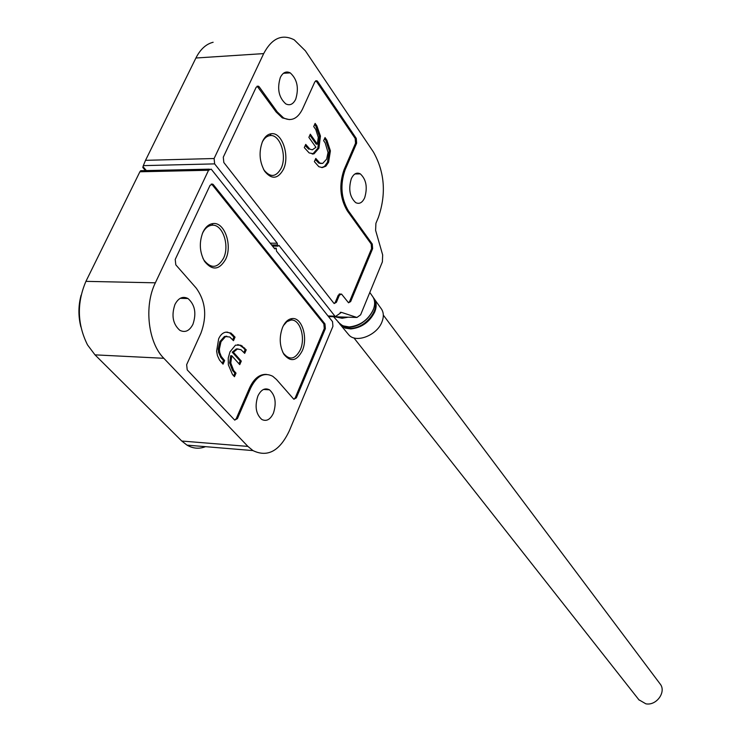<?xml version="1.0" encoding="UTF-8"?>
<svg xmlns="http://www.w3.org/2000/svg" width="741" height="741" viewBox="0 0 741 741"><rect width="100%" height="100%" fill="white"/><g stroke="black" fill="none" stroke-linecap="round" stroke-linejoin="round"><path stroke-width="1.11" d="M262.555 141.392C264.75 136.807 267.631 134.26 271.178 133.741C282.034 131.694 290.148 155.888 283.405 169.42C277.903 179.109 271.669 179.748 264.713 171.31C259.378 161.797 258.655 151.822 262.555 141.392M313.712 126.563L315.129 123.395L316.879 125.896L320.445 136.066L318.936 148.209L313.999 153.85L309.173 152.933L304.292 147.598L305.727 144.393L309.905 149.173L312.332 149.802L315.935 147.311L308.877 137.372L310.303 134.186L317.343 144.134L318.297 137.381L315.777 129.508L313.712 126.563M289.416 119.625L282.34 117.902L276.115 111.974L257.118 86.141M336.395 302.3L334.21 303.514L333.719 303.06L223.828 162.511L223.291 157.185L256.182 87.225L258.516 86.197L259.285 86.938L277.254 111.919L283.479 117.856C291.296 121.728 297.641 118.782 302.532 109.029L314.879 81.769L316.963 80.788L317.704 81.51L356.264 138.391L356.643 143.18L345.121 169.8C339.98 184.759 341.082 198.44 348.418 210.861L372.278 244.048L372.63 248.643L350.65 301.587L349.567 301.559L348.557 302.8L341.508 294.038L339.359 295.242L336.395 302.3L335.303 302.272L334.256 303.541M335.303 302.272L338.257 295.214L340.378 293.992M349.567 301.559L371.556 248.643L372.63 248.643M372.278 244.048L371.204 244.039L371.556 248.643M371.204 244.039L347.316 210.87C339.98 198.449 338.878 184.768 344.019 169.828L355.541 143.217L356.643 143.18M356.264 138.391L355.171 138.428L355.541 143.217M355.171 138.428L316.574 81.575L317.704 81.51M315.694 80.769L316.574 81.575M323.632 140.707L325.03 137.567L326.911 140.262L330.403 150.84L328.587 162.251L325.864 166.188L322.363 167.577L318.843 166.706L314.369 161.631L315.786 158.444L319.797 163.039L322.668 163.428L326.624 159.158L328.05 152.461L325.179 142.911L323.632 140.707M316.879 125.896L315.759 125.942L314.675 124.405M317.343 144.134L316.222 144.171L309.858 135.177M312.332 149.802L309.905 149.173M307.32 146.616L306.19 146.644L308.784 149.2M305.283 145.384L306.19 146.644M313.999 153.85L312.183 154.035M318.936 148.209L317.815 148.237L312.878 153.878M320.445 136.066L319.325 136.103L317.815 148.237M315.759 125.942L319.325 136.103M326.911 140.262L325.799 140.299L324.586 138.567M321.186 163.539L318.686 163.057L315.351 159.426M317.305 160.565L316.185 160.593M328.587 162.251L327.466 162.279L324.465 166.447L321.594 167.568M330.403 150.84L329.291 150.868L327.466 162.279M325.799 140.299L329.291 150.868M262.175 142.281C264.176 138.289 266.751 136.066 269.909 135.612C279.857 133.713 287.332 155.897 281.126 168.3C276.078 177.182 270.363 177.757 263.981 170.022L263.527 169.319M351.327 178.664C353.716 173.69 356.708 172.088 360.302 173.866C366.249 179.424 367.712 187.38 364.692 197.736C362.33 202.765 359.32 204.396 355.671 202.608C349.724 197.05 348.279 189.075 351.327 178.664M280.357 77.397C282.951 72.386 286.248 70.886 290.24 72.887C297.261 79.306 299.077 88.105 295.687 99.275C293.121 104.342 289.805 105.87 285.748 103.86C278.727 97.451 276.93 88.633 280.357 77.397M350.65 301.587L348.529 302.782M272.549 246.132L278.005 246.132L278.959 245.391L335.303 316.62L341.444 312.369L356.93 317.472L360.617 314.823L382.375 261.888L382.671 254.932L375.604 230.349L375.909 223.328L378.419 217.317C386.357 193.985 384.718 172.255 373.492 152.109L305.385 50.833L294.233 39.838C282.006 33.651 271.827 38.245 263.685 53.602L214.103 158.518L145.523 160.334L195.911 58.011L263.685 53.602M145.523 160.334L143.328 165.632L214.64 163.881L214.103 158.518M214.64 163.881L277.254 243.224L270.206 243.187M277.532 246.16L277.254 243.224M143.328 165.632L142.828 167.494M213.13 42.265C206.091 44.015 200.348 49.258 195.911 58.011M348.02 333.932L348.826 334.895C356.05 343.546 377.123 335.321 381.995 321.826C383.894 316.879 383.736 312.656 381.532 309.136L381.217 308.691M383.319 315.12L660.036 683.832C666.715 691.649 656.554 705.997 645.837 703.811L638.881 699.763M225.653 259.285C219.28 270.159 212.25 270.854 204.562 261.388C199.524 252.088 198.986 242.344 202.96 232.174C205.498 226.987 208.832 224.115 212.963 223.569C224.467 221.689 232.674 245.29 225.653 259.285M302.263 350.799C296.706 361.2 290.602 362.386 283.951 354.374C279.496 346.121 279.051 337.099 282.599 327.309C285.035 321.946 288.221 319.038 292.139 318.565C301.911 317.148 308.265 337.803 302.263 350.799M236.018 373.14L234.462 376.687L232.479 374.52L228.348 364.785L228.237 358.06L229.969 351.864L235.508 345.139L240.881 345.25L246.234 349.845L244.697 353.355L240.973 349.687L237.398 349.02L233.378 352.244L241.297 361.099L239.751 364.637L231.813 355.791L230.775 362.97L233.693 370.565L236.018 373.14L234.878 373.075L232.544 370.509L229.636 362.914L230.664 355.736L231.813 355.791M296.335 397.871L293.899 399.223L293.492 398.871L276.458 379.475L272.725 376.261C264.074 371.945 256.719 375.872 250.662 388.034L237.416 418.646L234.675 420.073L187.214 369.889L186.649 364.674L200.941 333.144C207.184 316.185 205.6 301.152 196.17 288.045L175.812 264.852L175.219 259.452L210.083 185.287L212.723 184.129L213.399 184.741L324.966 323.919L325.364 328.624L296.335 397.871L295.233 397.797L293.964 399.26M295.233 397.797L324.262 328.578L325.364 328.624M324.966 323.919L323.863 323.882L324.262 328.578M323.863 323.882L212.222 184.759L213.399 184.741M211.268 184.009L212.222 184.759M237.416 418.646L236.277 418.563L234.804 420.147M236.277 418.563L249.532 387.969C253.913 378.577 259.572 374.057 266.501 374.409M224.643 360.589L223.05 364.164L219.484 360.015L217.437 355.624L216.613 351.225L218.651 338.776C220.457 334.849 222.865 332.644 225.875 332.153L230.96 333.061L235.036 337.136L233.471 340.675L229.766 336.998L225.551 336.571L220.985 341.731L219.373 349.067L219.66 352.327L221.263 356.486L224.643 360.589L223.495 360.534L220.864 357.542L218.502 352.281L218.225 349.02L219.836 341.675L224.403 336.525L226.839 336.238M233.665 375.826L234.878 373.075M233.693 370.565L232.544 370.509M230.775 362.97L229.636 362.914M241.297 361.099L240.158 361.043L238.963 363.757M233.378 352.244L232.229 352.188L240.158 361.043M237.398 349.02L236.249 348.965L232.229 352.188M238.009 348.928L236.249 348.965M246.234 349.845L245.095 349.798L243.919 352.475M244.567 347.964L243.428 347.909L245.095 349.798M240.881 345.25L239.732 345.204L243.428 347.909M237.694 344.621L239.732 345.204M222.263 363.303L223.495 360.534M222.828 358.588L221.679 358.533M219.373 349.067L218.225 349.02M220.985 341.731L219.836 341.675M225.551 336.571L224.403 336.525M232.693 339.795L233.887 337.09L229.821 333.024L226.978 332.033M235.036 337.136L233.887 337.09M232.943 334.765L231.794 334.719M283.433 325.577L286.897 321.677L290.917 320.084C299.948 318.76 305.848 337.859 300.29 349.872C295.14 359.478 289.49 360.571 283.349 353.161L282.654 351.966M202.386 233.517L202.525 233.22C204.859 228.423 207.943 225.773 211.769 225.264C222.402 223.504 230.016 245.327 223.513 258.266C217.613 268.307 211.111 268.946 204.007 260.193L202.821 258.044M273.42 413.172C270.308 419.628 266.436 421.722 261.795 419.462C255.914 414.117 254.608 406.3 257.887 396.018C261.045 389.627 264.898 387.552 269.455 389.812C275.337 395.148 276.662 402.937 273.42 413.172M192.938 324.299C189.474 330.94 185.111 332.941 179.831 330.31C172.866 324.132 171.236 315.509 174.959 304.449C178.461 297.882 182.805 295.909 187.992 298.53C194.957 304.708 196.606 313.295 192.938 324.299M225.125 336.553L226.394 336.182M208.554 170.254L155.36 282.812L85.928 281.358L139.892 171.773L208.554 170.254L211.185 169.124L274.735 248.893L276.236 248.17L276.458 251.06L332.533 321.659L332.922 326.336L289.351 430.753C279.765 451.037 267.64 457.651 252.968 450.593L187.01 445.137C193.031 448.62 199.199 449.129 205.507 446.666M155.36 282.812C143.828 306.024 148.135 342.759 163.835 358.292L247.892 446.406L252.968 450.593M247.892 446.406L181.767 441.034L187.01 445.137M181.767 441.034L94.996 354.856L163.835 358.292M85.928 281.358C76.694 303.004 77.221 324.188 87.512 344.898L94.996 354.856M81.093 295.224C78.268 305.709 78.203 316.268 80.871 326.892M209.434 169.161L140.697 170.708L139.892 171.773M338.257 295.214L339.359 295.242M259.285 86.938L258.127 86.993M347.316 210.87L348.418 210.861M345.121 169.8L344.019 169.828M277.254 111.919L276.115 111.974M328.485 316.564L335.83 316.796M335.932 316.805L356.93 317.472M341.444 312.369L340.184 312.322M334.821 316.185L328.013 315.972M146.357 170.587L143.013 166.605M277.477 246.132L272.521 246.095M271.604 244.947L277.097 244.984M374.094 298.567L374.344 298.919C376.585 302.495 376.734 306.82 374.77 311.868C369.676 322.039 361.691 327.735 350.836 328.939L345.13 328.096L340.258 324.697M349.724 326.92C361.33 325.373 369.361 319.158 373.807 308.284M374.066 299.318C380.717 309.192 365.174 328.513 350.678 328.254L345.186 327.466L340.99 324.864M372.51 296.317L372.825 296.77C375.085 300.364 375.233 304.699 373.26 309.784C368.12 320.001 360.098 325.716 349.196 326.938L342.75 325.808L338.304 322.335M348.196 317.194L342.073 318.269L334.728 316.768M345.584 317.111L341.916 317.556L336.47 316.824M367.656 297.697L365.183 303.708M249.532 387.969L250.662 388.034M275.948 248.17L274.151 248.152L275.948 248.17M269.909 135.612L271.178 133.741M318.686 163.057L319.797 163.039M263.981 170.022L264.713 171.31M360.302 173.866L354.911 173.978M290.24 72.887L283.47 73.276M258.516 86.197L257.359 86.262M339.239 293.992L340.332 294.01M282.34 117.902L283.479 117.856M316.963 80.788L315.833 80.843M335.303 316.62L328.356 316.398M142.809 167.475L145.449 170.606M339.61 323.789L348.826 334.895M369.805 292.473L372.825 296.77C380.531 306.718 364.47 327.383 349.289 327.022L345.056 326.605L340.804 324.753L333.598 316.731M373.362 297.66L381.532 309.136M639.15 700.115L353.911 337.887M204.007 260.193L204.562 261.388M283.349 353.161L283.951 354.374M241.02 345.871L242.159 345.927M211.769 225.264L212.963 223.569M290.917 320.084L292.139 318.565M229.821 333.024L230.96 333.061M212.723 184.129L211.556 184.148M269.455 389.812L263.5 389.46M187.992 298.53L180.211 298.327"/></g></svg>
